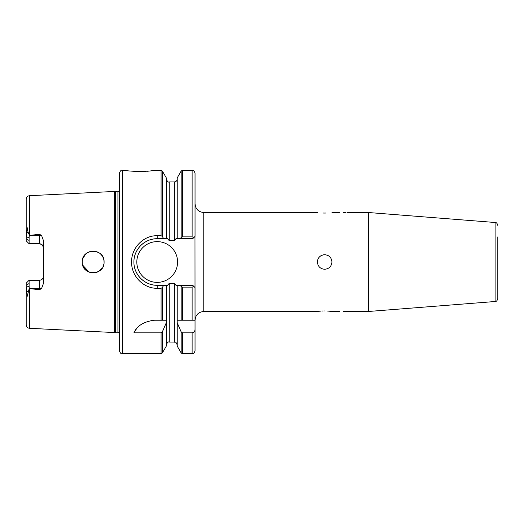 <?xml version="1.0" encoding="UTF-8"?>
<svg xmlns="http://www.w3.org/2000/svg" width="524" height="524" viewBox="0 0 524 524"><rect width="100%" height="100%" fill="white"/><g stroke="black" fill="none" stroke-linecap="round" stroke-linejoin="round"><path stroke-width="0.79" d="M147.002 171.289L150.224 170.968M150.526 170.935L154.914 170.3L161.084 170.3L161.084 235.715L157.2 235.715C143.445 235.387 131.314 247.904 131.583 262C131.275 276.083 143.471 288.6 157.2 288.285L161.084 288.285L162.342 287.558L162.342 320.223L154.619 320.223C143.956 321.5 137.052 325.712 133.915 332.845L161.084 332.845L162.342 331.902L166.298 322.719L166.363 320.223L166.298 285.292L163.639 285.292L162.342 287.558M139.751 171.584C148.954 171.152 154.01 170.726 154.914 170.3C153.997 170.726 148.94 171.158 139.731 171.584C130.515 171.152 125.459 170.726 124.555 170.3C125.452 170.726 130.515 171.152 139.751 171.584M497.8 225.392C496.582 221.672 495.678 222.923 495.115 222.49L495.115 301.51C495.678 301.077 496.582 302.328 497.8 298.608L497.8 236.874M119.354 262L119.354 173.208C120.389 170.693 121.358 169.724 122.269 170.3L122.269 353.7C121.358 354.276 120.389 353.307 119.354 350.792L119.354 262M317.95 259.216A7.277 7.277 0 0 0 317.393 262C317.826 257.579 320.249 255.155 324.67 254.723A7.277 7.277 0 0 0 323.249 254.861M321.88 255.28A7.277 7.277 0 0 0 320.629 255.948M319.522 256.858A7.277 7.277 0 0 0 318.618 257.952M326.092 254.861A7.277 7.277 0 0 0 324.67 254.723C329.092 255.149 331.515 257.572 331.947 262C331.515 266.421 329.092 268.851 324.67 269.277C320.249 268.845 317.826 266.421 317.393 262M323.223 310.974L321.88 311.033M320.623 311.118L319.568 311.217M319.424 311.23L318.625 311.322M324.67 310.948C315.284 311.538 315.284 311.538 324.67 310.948C334.063 311.538 334.063 311.538 324.67 310.948M323.269 213.032L324.67 213.052C315.284 212.462 315.284 212.462 324.67 213.052L326.085 213.026M497.8 288.888L497.8 296.171M115.935 191.784L115.935 332.216L115.483 332.275L115.483 191.725L117.92 191.784L117.92 332.216L119.217 332.792L119.354 191.201M115.483 191.725L114.448 191.443L114.448 332.557L29.521 328.299C27.49 328.017 26.383 326.852 26.2 324.808L26.2 283.163L29.108 280.255L26.2 283.163M102.907 266.906L103.32 265.976M103.87 264.076L103.28 266.081M102.304 267.954L101.178 269.408M82.406 263.906L84.462 268.602M91.785 272.834L93.547 272.912M95.44 272.677L97.281 272.107M99.023 271.203L102.232 268.065M92.355 272.886L89.178 272.166L82.727 265.216M136.823 262A20.377 20.377 0 0 0 157.2 282.377A20.377 20.377 0 0 0 177.577 262A20.377 20.377 0 0 0 157.2 241.623A20.377 20.377 0 0 0 136.823 262M495.115 301.51L368.339 311.492L368.339 212.508L347.15 212.508M343.508 212.646C348.205 212.502 348.205 212.502 343.508 212.646C338.818 212.502 338.818 212.502 343.508 212.646L345.978 212.58M324.67 213.052C334.063 212.462 334.063 212.462 324.67 213.052M192.131 320.223L177.145 320.223L177.217 322.719L181.166 331.902L182.431 332.845L192.131 332.845C194.077 332.399 195.046 331.129 195.046 329.033L195.046 320.223L192.131 320.223L192.131 287.119L193.998 286.569L195.046 287.617L195.046 320.223L194.987 236.442M104.073 262C104.767 276.063 81.6 276.109 82.242 262C81.593 247.891 104.774 247.944 104.073 262L103.87 259.917M82.694 265.124L83.591 267.26M84.462 268.596L85.962 270.207M86.807 270.882L89.015 272.1M91.399 272.775L92.827 272.912M95.322 272.696L95.82 272.585M97.019 272.211L98.944 271.255M103.274 266.094L103.863 264.135M41.769 244.512L39.3 243.745L39.3 234.254L41.534 235.361L43.669 241.21L43.669 282.79L41.534 288.639L39.3 289.746L29.521 288.541L29.521 328.299M103.614 258.869L103.274 257.906M102.075 255.712L100.601 254.016M98.702 252.601L96.757 251.697M96.147 251.5L94.955 251.232M92.827 251.088L89.702 251.644M88.405 252.175L86.512 253.334M86.093 253.675L84.456 255.404M114.448 191.443L29.521 195.701L29.521 235.459L39.3 234.254M343.508 311.354C338.818 311.498 338.818 311.498 343.508 311.354C348.205 311.498 348.205 311.498 343.508 311.354L345.984 311.42M39.3 289.746L39.3 280.255C41.999 279.954 43.453 278.499 43.669 275.886A4.369 4.369 0 0 1 39.3 280.255L29.108 280.255L29.115 286.445L26.2 287.041L27.261 296.243L29.226 288.475L29.115 286.445M29.986 243.745L29.108 243.745L26.2 240.837L26.2 236.959L29.115 237.555L29.108 240.483L26.2 238.708M39.3 243.745A4.369 4.369 0 0 1 43.669 248.114A4.369 4.369 0 0 0 39.3 243.745L29.108 243.745L29.108 240.483M29.108 243.745L26.2 240.837M43.669 248.114L42.424 245.062M29.986 280.255L29.108 280.255M162.342 331.902L162.342 352.973L166.298 346.122L166.298 322.719M180.289 285.292L181.166 286.53L181.166 320.223L177.217 320.223L177.217 285.292L192.714 285.292L195.046 287.617M129.546 353.68L152.831 353.68M162.342 236.442L163.639 238.708L166.298 238.708L166.298 177.878L162.342 171.027L162.342 236.442L161.084 235.715M182.431 332.845L182.431 353.7L181.166 352.973L177.217 346.122L177.217 322.719M177.217 238.708L177.217 177.878L181.166 171.027L181.166 237.47L180.289 238.708L175.972 238.708L174.302 240.608L169.206 240.608L167.536 238.708L166.298 238.708M182.431 236.881L192.131 236.881L192.131 170.3L182.431 170.3L182.431 236.881L181.166 237.47M192.131 170.3C193.009 170.889 193.611 169.167 195.046 173.208L195.046 236.383L192.714 238.708L180.289 238.708M195.046 329.033L195.046 350.792C193.611 354.833 193.009 353.111 192.131 353.7L192.131 332.845M166.298 285.292L167.536 285.292L169.206 283.392L174.302 283.392L175.972 285.292L177.217 285.292M29.521 235.459L28.047 232.086L27.248 227.757L26.2 236.959L26.2 199.192C26.383 197.148 27.49 195.983 29.521 195.701M368.339 311.492L346.868 311.472M346.849 311.466L346.082 311.42M166.298 320.223L162.342 320.223L166.298 320.223M192.131 287.119L182.431 287.119L182.431 320.223M82.36 260.369L82.641 259.072M97.654 252.051L99.488 253.105M103.883 259.976L103.431 258.319M102.35 256.118L101.27 254.697M101.178 254.592L101.833 255.371M102.494 256.341L103.287 257.926M92.591 251.101L90.907 251.317M89.093 251.867L87.338 252.764M85.753 253.976L82.799 258.555M339.873 311.492L331.319 311.4M330.795 311.335L327.474 311.033M163.639 238.708L157.2 238.708A23.292 23.292 0 0 0 141.316 244.97M140.727 245.54A23.292 23.292 0 0 0 135.906 252.575M135.434 270.279A23.292 23.292 0 0 0 157.2 285.292L163.639 285.292M157.2 235.715L157.2 238.708C151.181 238.617 145.685 240.889 140.727 245.54C136.122 250.433 133.849 255.928 133.908 262.02C133.862 268.105 136.135 273.587 140.733 278.467C145.705 283.111 151.194 285.384 157.2 285.292L157.2 288.285M29.22 235.525L29.115 237.555M317.393 311.492L203.777 311.492C198.472 312.009 195.563 314.917 195.046 320.223L194.935 320.223M154.619 320.223A23.292 23.292 0 0 0 150.984 320.505M136.869 328.43A23.292 23.292 0 0 0 133.915 332.845M328.712 255.948A7.277 7.277 0 0 0 327.461 255.28M181.166 286.53L182.431 287.119M193.998 237.431L192.131 236.881M203.777 311.492L203.777 212.508C198.472 211.991 195.563 209.083 195.046 203.777M162.342 352.973L161.084 353.7L161.084 332.845M161.084 320.223L161.084 288.285M181.166 352.973L181.166 331.902M169.206 283.392L169.206 342.054L174.302 342.054L174.302 283.392M174.302 240.608L174.302 181.946L169.206 181.946L169.206 240.608M29.108 283.517L26.2 285.292M41.534 288.639L30.281 288.639M41.534 235.361L30.281 235.361M43.669 275.886A4.369 4.369 0 0 1 39.3 280.255M26.613 291.265L28.047 291.914M26.613 232.735L28.047 232.086M495.115 222.49L368.339 212.508M339.873 212.508L331.947 212.508M317.393 212.508L203.777 212.508M124.555 170.3L122.269 170.3M161.084 353.7L152.831 353.7M129.546 353.7L122.269 353.7M192.131 353.7L182.431 353.7M115.483 332.275L114.448 332.557M117.92 191.784L119.217 191.208M115.935 332.216L117.92 332.216M182.431 170.3L181.166 171.027M162.342 171.027L161.084 170.3M174.302 342.054C175.258 342.807 175.527 340.62 177.217 344.969M169.206 342.054C168.152 341.589 167.176 342.558 166.298 344.969M174.302 181.946C176.071 181.769 177.04 180.8 177.217 179.031M169.206 181.946C168.211 182.457 167.235 181.487 166.298 179.031"/></g></svg>
